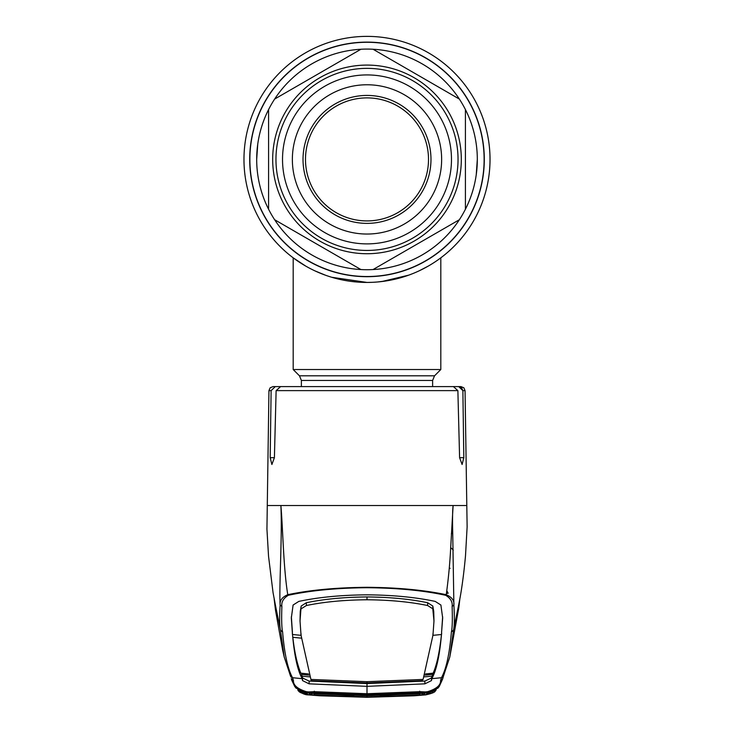 <?xml version="1.0" encoding="UTF-8"?>
<svg xmlns="http://www.w3.org/2000/svg" width="734" height="734" viewBox="0 0 734 734"><rect width="100%" height="100%" fill="white"/><g stroke="black" fill="none" stroke-linecap="round" stroke-linejoin="round"><path stroke-width="1.1" d="M490.028 159.406A123.028 123.028 0 0 1 367 282.434A123.028 123.028 0 0 1 243.972 159.406A123.028 123.028 0 0 1 367 36.379A123.028 123.028 0 0 1 439.336 258.918A123.028 123.028 0 0 1 439.327 258.928A123.028 123.028 0 0 1 431.922 263.91A123.028 123.028 0 0 0 439.327 258.928A123.028 123.028 0 0 1 439.327 258.928A123.028 123.028 0 0 0 367 36.379A123.028 123.028 0 0 0 243.972 159.406A123.028 123.028 0 0 1 367 36.379A123.028 123.028 0 0 1 490.028 159.406M316.749 271.699L322.721 274.186M356.458 281.984L366.927 282.434M375.762 282.122L377.478 281.984M404.7 276.516L406.819 275.81M412.279 273.8L410.453 274.498M404.728 276.507L396.773 278.773M387.589 280.7L377.597 281.975M372.34 282.315L367.055 282.434M356.541 281.984L354.311 281.773M337.282 278.792L336.484 278.59M325.263 275.14L317.015 271.819M408.324 275.287A123.028 123.028 0 0 1 395.745 279.03A123.028 123.028 0 0 0 408.324 275.287M381.726 281.544A123.028 123.028 0 0 1 243.972 159.406A123.028 123.028 0 0 0 381.726 281.544M360.935 49.251A110.311 110.311 0 0 0 274.635 99.081A110.311 110.311 0 0 1 360.935 49.251A110.311 110.311 0 0 0 274.635 99.081A110.311 110.311 0 0 1 360.935 49.251A110.311 110.311 0 0 0 274.635 99.081L360.935 49.251A110.311 110.311 0 0 1 373.065 49.251L459.365 99.081A110.311 110.311 0 0 0 373.065 49.251M459.365 99.081A110.311 110.311 0 0 1 465.42 109.577L465.42 209.227A110.311 110.311 0 0 1 422.16 254.937A110.311 110.311 0 0 0 459.365 219.732A110.311 110.311 0 0 1 373.065 269.552A110.311 110.311 0 0 0 459.365 219.732L373.065 269.552A110.311 110.311 0 0 1 360.935 269.552L274.635 219.732A110.311 110.311 0 0 0 360.935 269.552M301.38 386.598L301.38 380.441L299.463 375.808L293.187 369.523L440.813 369.523L440.813 257.827M293.187 369.523L293.187 257.827L305.748 266.103M314.895 270.855L325.602 275.259M331.75 277.278L367 282.434M381.808 281.535L408.627 275.177M419.224 270.8L428.243 266.103M257.753 144.066L256.689 159.406M256.276 105.779A123.028 123.028 0 0 1 265.194 90.328M468.806 90.328A123.028 123.028 0 0 1 477.724 105.779M476.247 174.738L477.311 159.406M477.724 213.034A123.028 123.028 0 0 1 468.806 228.485M265.194 228.485A123.028 123.028 0 0 1 256.276 213.034M358.082 36.7A123.028 123.028 0 0 1 375.918 36.7M275.81 220.402L274.635 219.732A110.311 110.311 0 0 1 268.58 209.227L268.58 109.577A110.311 110.311 0 0 0 268.58 209.227M268.58 109.577A110.311 110.311 0 0 1 274.635 99.081M414.159 241.091A94.319 94.319 0 0 1 285.315 206.566A94.319 94.319 0 0 1 319.841 77.721A94.319 94.319 0 0 1 448.685 112.247A94.319 94.319 0 0 1 414.159 241.091M409.242 232.568A84.483 84.483 0 0 1 293.839 201.648A84.483 84.483 0 0 1 324.758 86.245A84.483 84.483 0 0 1 440.161 117.165A84.483 84.483 0 0 1 409.242 232.568M404.315 224.044A74.639 74.639 0 0 1 302.362 196.721A74.639 74.639 0 0 1 329.685 94.769A74.639 74.639 0 0 1 431.638 122.083A74.639 74.639 0 0 1 404.315 224.044M335.016 103.999A63.977 63.977 0 0 1 422.408 127.413A63.977 63.977 0 0 1 398.984 214.805A63.977 63.977 0 0 1 311.592 191.391A63.977 63.977 0 0 1 335.016 103.999M336.245 106.127A61.518 61.518 0 0 1 420.27 128.652A61.518 61.518 0 0 1 397.755 212.677A61.518 61.518 0 0 1 313.73 190.161A61.518 61.518 0 0 1 336.245 106.127M465.42 209.227A110.311 110.311 0 0 0 465.42 109.577M446.786 590.659L448.162 593.255L446.419 593.375M449.272 567.978L450.098 568.364M452.713 532.324L451.327 533.857M432.821 635.35L441.455 634.506L441.162 637.305C439.281 653.407 436.611 665.371 433.152 673.179L431.418 678.014L424.885 681.06L367 683.565L367 686.345L424.885 683.84L431.464 680.592L431.803 678.675L441.446 677.721C446.254 669.004 449.566 653.765 451.392 631.983C452.318 628.056 452.566 619.56 452.126 606.486C452.74 602.027 450.612 598.302 445.731 595.311C423.692 590.503 397.452 587.971 367 587.714C336.713 587.962 310.464 590.485 288.269 595.302L287.765 594.696C283.333 567.272 282.985 529.535 280.883 505.524C282.37 537.297 278.984 585.053 280.122 604.954C279.599 600.559 282.15 597.137 287.765 594.696C310.005 590.026 336.411 587.558 367 587.301C397.433 587.549 423.848 590.008 446.235 594.696C448.474 578.429 449.96 562.712 450.704 547.518L453.117 505.524L267.488 505.524M271.121 390.626L268.947 390.626L270.149 387.791L273.039 386.598L275.305 386.598L271.121 390.626L270.185 457.677L271.892 464.512L274.406 457.677L276.122 390.626L280.599 386.598L453.401 386.598L457.878 390.626L459.594 457.677L462.108 464.512L463.815 457.677L462.879 390.626L458.695 386.598L441.776 386.598M298.811 386.598L275.305 386.598M444.529 386.598L460.961 386.598L463.851 387.791L465.053 390.626L462.879 390.626L461.613 387.754L458.695 386.598M445.731 595.311L446.235 594.696C451.85 597.137 454.401 600.559 453.878 604.954L452.694 531.214C452.557 527.095 452.3 511.506 453.117 505.524L466.512 505.524M288.269 595.302C283.388 598.302 281.26 602.027 281.874 606.486C281.434 619.56 281.682 628.056 282.608 631.983C284.434 653.765 287.746 669.004 292.554 677.721A2.459 2.459 -27.2 0 1 290.627 676.399L284.196 656.958L280.507 630.176L274.956 603.109M282.608 631.983L280.507 630.176C279.507 626.304 279.379 617.9 280.122 604.954L281.874 606.486M452.126 606.486L453.878 604.954C454.621 617.9 454.493 626.304 453.493 630.176L459.044 603.119M451.392 631.983L453.493 630.176L449.804 656.958L458.814 607.789L459.86 598.843M295.747 687.74L308.133 694.859L319.85 695.786L367 697.3L414.15 695.786L425.867 694.832L367 697.254L308.133 694.832C302.179 693.511 299.032 692.245 298.701 691.024L297.756 689.758C297.811 690.483 300.711 691.4 306.463 692.511L294.756 686.51L291.582 679.822M308.399 694.768L319.85 695.786L367 697.3L414.15 695.786L425.904 694.859L438.253 687.74M442.657 678.959L439.244 686.51L427.573 692.465L425.325 692.667A2.459 0.89 85.9 0 1 425.289 692.667A2.459 0.89 85.9 0 1 424.931 692.511M309.069 692.511A2.459 0.89 -85.9 0 1 308.711 692.667L308.748 691.914L314.18 691.676L367 693.731L419.82 691.676L425.252 691.914L425.325 692.667L427.537 692.511L427.5 691.712C436.491 688.932 440.84 685.198 440.556 680.501L441.446 677.721A2.459 2.459 27.2 0 0 443.373 676.399L449.795 656.976M435.812 690.024L435.895 689.978C436.28 690.804 425.546 693.3 427.482 692.52L427.537 692.511C433.289 691.4 436.189 690.483 436.244 689.758L435.299 691.024C434.968 692.245 431.821 693.511 425.867 694.832L425.601 694.768M298.151 690.722C302.078 693.557 305.39 694.933 308.087 694.859L308.06 694.85M306.739 692.492L308.675 692.667A2.459 0.89 -85.9 0 1 308.675 692.667L306.427 692.465L306.5 691.712L308.748 691.914A2.459 0.569 -99.6 0 0 309.298 692.639L366.991 694.456L367 693.226M425.289 692.667L427.261 692.492M427.5 691.712L425.252 691.914A2.459 0.569 99.6 0 1 424.702 692.639L367 694.456M419.82 691.676L419.71 691.18M367 693.731L367 686.345L309.115 683.84L302.536 680.592L302.197 678.675C297.509 670.326 294.233 655.123 292.38 633.047L291.325 618.01L293.105 605.027L298.811 601.403C318.409 597.228 341.145 595.035 367 594.834C392.855 595.035 415.591 597.228 435.189 601.403L440.895 605.027L442.675 618.01L441.584 632.268L442.639 616.707M309.665 676.858L302.252 676.216L302.582 678.014L309.115 681.06L367 683.565M310.904 679.427L367 681.684L367 682.969L312.326 680.767L311.097 680.225L301.032 635.185L300.022 620.992L301.179 606.036L306.353 602.733C323.905 599.072 344.118 597.146 367 596.944L367 599.77C344.173 599.962 323.969 601.889 306.39 605.522L301.224 608.77M308.968 675.142L301.371 674.418L302.252 676.216L302.206 678.684M308.5 673.931L300.848 673.179C297.224 664.518 294.554 652.554 292.829 637.296L301.454 638.176M301.032 635.185L301.078 633.901M300.022 620.992L300.261 611.45L301.179 606.036M367 681.684L423.096 679.427L432.968 635.185L433.977 620.992L433.739 611.45L432.821 606.036L427.647 602.733C410.095 599.072 389.882 597.146 367 596.944M427.647 602.733L427.61 605.522C410.031 601.889 389.827 599.962 367 599.77M427.61 605.522L432.776 608.77L432.821 606.036M433.977 620.992L432.776 608.77M432.968 635.185L432.922 633.901M367 682.969L421.674 680.767L423.096 679.427M292.334 633.846L292.38 633.047M291.361 616.707L292.416 632.268M301.179 635.35L292.554 634.506M431.803 678.675C436.491 670.326 439.767 655.123 441.62 633.047L441.584 632.268M425.5 673.931L433.152 673.179M432.629 674.418L425.032 675.142M424.335 676.858L431.748 676.216L431.794 678.684M441.666 633.846L441.62 633.047M302.197 678.675L292.554 677.721L293.444 680.501C293.16 685.198 297.509 688.932 306.5 691.712M314.29 691.18L314.18 691.676M314.115 695.034L309.932 694.584L308.922 693.272L367 695.658L425.078 693.272L424.068 694.584L419.885 695.034L367 697.006L314.115 695.034L314.216 693.804L367 695.777L367 697.006L367 695.658L361.917 695.639M419.545 692.419L419.545 693.217L367 695.346L367 693.979M367 695.346L306.592 692.667L308.133 694.74L302.059 693.015L301.114 691.758L306.592 692.667M314.455 692.419L314.455 693.217M425.867 694.74L431.941 693.015L432.748 691.52L427.408 692.667L425.867 694.74L367 697.199L308.133 694.74M419.545 693.217L427.408 692.667M314.363 693.547L312.253 693.364M419.637 693.547L421.747 693.364M367 695.777L419.784 693.804L419.885 695.034M421.756 693.382A2.459 2.459 41.3 0 0 424.068 694.584M424.408 693.235A2.459 2.459 33.6 0 0 425.078 693.272M380.093 695.529L424.463 693.226M309.932 694.584A2.459 2.459 -41.3 0 0 312.244 693.382M308.922 693.272A2.459 2.459 -33.6 0 0 309.629 693.226M484.128 159.406A117.128 117.128 0 0 1 367 276.525A117.128 117.128 0 0 1 249.872 159.406A117.128 117.128 0 0 1 367 42.278A117.128 117.128 0 0 1 484.128 159.406M484.293 159.406A117.293 117.293 0 0 1 367 276.7A117.293 117.293 0 0 1 249.707 159.406A117.293 117.293 0 0 1 367 42.113A117.293 117.293 0 0 1 484.293 159.406M301.38 380.441L432.62 380.441L434.537 375.808L440.813 369.523M299.463 375.808L434.537 375.808M321.483 80.556A91.044 91.044 0 0 1 445.841 113.88A91.044 91.044 0 0 1 412.517 238.247A91.044 91.044 0 0 1 288.159 204.924A91.044 91.044 0 0 1 321.483 80.556M453.254 550.078A24.607 24.057 0 0 0 450.694 547.683M457.878 390.626L276.122 390.626M274.406 457.677L270.185 457.677M463.815 457.677L459.594 457.677M424.885 681.06L424.885 683.84M431.418 678.014L431.464 680.592M309.115 681.06L309.115 683.84M302.582 678.014L302.536 680.592M300.261 611.45L300.307 614.092M306.353 602.733L306.39 605.522M433.739 611.45L433.693 614.092M440.556 680.501L442.694 678.849L443.373 676.399M291.279 678.721L293.444 680.501M432.62 386.598L432.62 380.441M268.947 390.626L266.937 529.186L268.543 556.289L273.066 592.751L276.287 609.688M465.053 390.626L467.127 526.874L465.503 555.776C463.402 578.933 460.723 594.402 459.879 598.724L457.713 609.688M274.14 598.843L275.516 610.312L282.599 649.893L284.196 656.958L290.627 676.399M437.748 688.327L439.244 686.51M294.756 686.51L296.233 688.308M308.711 692.667L306.518 692.52C306.739 693.125 297.362 690.492 298.105 689.978L298.188 690.024M439.271 686.464L442.694 678.849M291.306 678.849L294.738 686.483M309.537 693.226L353.926 695.529M372.083 695.639L367 695.667"/></g></svg>
